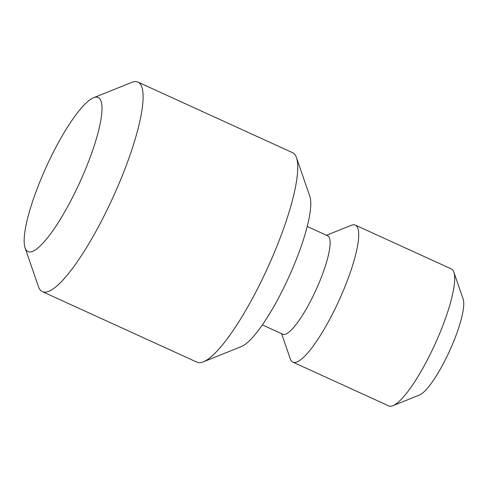 <?xml version="1.0" encoding="UTF-8"?>
<svg xmlns="http://www.w3.org/2000/svg" width="488" height="488" viewBox="0 0 488 488"><rect width="100%" height="100%" fill="white"/><g stroke="black" fill="none" stroke-linecap="round" stroke-linejoin="round"><path stroke-width="0.73" d="M281.6 333.676L290.293 358.863A75.292 16.427 -65.5 0 0 292.843 362.12A75.292 16.427 -65.5 0 0 296.265 362.163A75.292 16.427 -65.5 0 0 341.966 293.843A75.292 16.427 -65.5 0 0 355.355 225.127A75.292 16.427 -65.5 0 0 351.226 225.334L326.502 235.271M262.337 324.886L282.814 334.231A54.083 11.797 -65.5 0 0 285.273 334.262A54.083 11.797 -65.5 0 0 318.103 285.187A54.083 11.797 -65.5 0 0 327.716 235.826L307.239 226.481M355.355 225.127L451.308 268.906A75.292 16.427 114.5 0 1 453.858 272.164A75.292 16.427 114.5 0 1 434.991 344.223A75.292 16.427 114.5 0 1 392.925 405.699A75.292 16.427 114.5 0 1 392.218 405.949A75.292 16.427 114.5 0 1 388.796 405.906L292.843 362.12M453.858 272.164L463.167 299.138A54.083 11.797 114.5 0 1 449.613 350.896A54.083 11.797 114.5 0 1 419.393 395.054L392.925 405.699M137.97 82.118L292.587 152.671A115.15 25.12 114.5 0 1 296.484 157.654A115.15 25.12 114.5 0 1 267.637 267.857A115.15 25.12 114.5 0 1 203.301 361.87A115.15 25.12 114.5 0 1 196.981 362.188L42.364 291.635A115.15 25.12 -65.5 0 0 113.021 197.304A115.15 25.12 -65.5 0 0 137.97 82.118A115.15 25.12 -65.5 0 0 132.73 82.051A115.15 25.12 -65.5 0 0 131.656 82.435L93.586 97.74A84.65 18.465 114.5 0 1 94.379 97.46A84.65 18.465 114.5 0 1 79.3 183.47A84.65 18.465 114.5 0 1 25.083 247.874A84.65 18.465 114.5 0 1 46.293 166.853A84.65 18.465 114.5 0 1 93.586 97.74M203.301 361.87L241.365 346.565A84.65 18.465 -65.5 0 0 288.664 277.452A84.65 18.465 -65.5 0 0 309.874 196.438L296.484 157.654M25.083 247.874L38.467 286.651A115.15 25.12 -65.5 0 0 42.364 291.635"/></g></svg>
